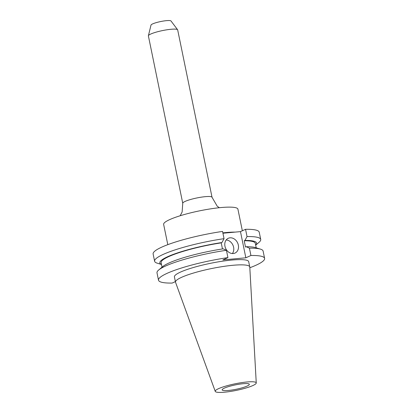 <?xml version="1.0" encoding="UTF-8"?>
<svg xmlns="http://www.w3.org/2000/svg" width="413" height="413" viewBox="0 0 413 413"><rect width="100%" height="100%" fill="white"/><g stroke="black" fill="none" stroke-linecap="round" stroke-linejoin="round"><path stroke-width="0.62" d="M233.257 253.53A8.126 6.587 65.4 0 0 235.023 253.066A8.126 6.587 65.4 0 0 238.043 243.985A8.126 6.587 65.4 0 0 230.031 237.821A8.126 6.587 65.4 0 0 228.27 238.286A8.126 6.587 65.4 0 0 225.245 247.366A8.126 6.587 65.4 0 0 233.257 253.53M232.385 253.546A8.126 6.587 65.4 0 0 232.911 245.1A8.126 6.587 65.4 0 0 226.179 239.963M167.802 244.661L163.641 224.409A37.913 6.061 -11.6 0 1 182.494 215.054A37.913 6.061 -11.6 0 1 220.97 207.558A37.913 6.061 -11.6 0 1 237.914 209.164L242.348 230.764M148.391 35.921A14.945 2.39 -11.6 0 1 148.396 35.735A14.945 2.39 -11.6 0 1 156.315 32.09A14.945 2.39 -11.6 0 1 170.997 29.277A14.945 2.39 -11.6 0 1 177.6 29.741A14.945 2.39 -11.6 0 1 177.678 29.906L212.034 197.285A14.945 2.39 -11.6 0 0 205.354 196.655A14.945 2.39 -11.6 0 0 190.181 199.608A14.945 2.39 -11.6 0 0 182.752 203.299L148.391 35.921M148.396 35.735L151.008 25.074A10.237 1.637 -11.6 0 1 156.429 22.576A10.237 1.637 -11.6 0 1 166.48 20.65A10.237 1.637 -11.6 0 1 171.003 20.97L177.6 29.741M243.133 383.708A13.887 2.22 -11.6 0 1 249.338 384.296A13.887 2.22 -11.6 0 1 242.436 387.724A13.887 2.22 -11.6 0 1 228.343 390.471A13.887 2.22 -11.6 0 1 222.137 389.882A13.887 2.22 -11.6 0 1 229.039 386.454A13.887 2.22 -11.6 0 1 243.133 383.708M224.589 392.185A20.934 3.345 -11.6 0 1 215.25 391.374A20.934 3.345 -11.6 0 1 225.431 386.196A20.934 3.345 -11.6 0 1 246.886 381.994A20.934 3.345 -11.6 0 1 256.256 382.959A20.934 3.345 -11.6 0 1 245.621 388.106A20.934 3.345 -11.6 0 1 224.589 392.185M215.25 391.374L175.53 282.28A37.913 6.061 -11.6 0 1 175.494 282.141A37.913 6.061 -11.6 0 1 194.342 272.786A37.913 6.061 -11.6 0 1 232.824 265.291A37.913 6.061 -11.6 0 1 249.767 266.896A37.913 6.061 -11.6 0 1 249.782 267.035L256.256 382.959M175.494 282.141L174.42 276.901A37.913 6.061 -11.6 0 1 193.269 267.552A37.913 6.061 -11.6 0 1 231.75 260.056A37.913 6.061 -11.6 0 1 248.693 261.656L249.767 266.896M264.609 258.388A54.16 8.658 -11.6 0 0 250.923 255.487L249.421 248.177A54.16 8.658 -11.6 0 1 260.489 249.137A54.16 8.658 -11.6 0 1 263.107 251.078L264.609 258.388A54.16 8.658 -11.6 0 1 249.824 267.753M249.421 248.177L246.246 246.721A49.4 7.899 -11.6 0 1 255.513 247.609L260.489 249.137M246.246 246.721L245.503 247.062L244.212 240.753A48.073 7.687 -11.6 0 1 255.301 243.34L256.225 247.826M244.212 240.753L244.95 240.412A49.4 7.899 -11.6 0 1 255.668 245.121M244.95 240.412L247.036 236.556A54.16 8.658 -11.6 0 1 260.722 239.457A54.16 8.658 -11.6 0 1 259.08 242.276L255.678 245.157M247.036 236.556L245.549 229.303A54.16 8.658 -11.6 0 1 259.23 232.204L260.722 239.457M175.386 281.609L172.185 283.07A54.16 8.658 -11.6 0 1 158.504 280.169A54.16 8.658 -11.6 0 1 227.93 257.604L226.427 250.293A54.16 8.658 -11.6 0 0 158.644 270.04A54.16 8.658 -11.6 0 0 157.002 272.859L158.504 280.169M250.923 255.487L245.849 257.805L222.855 259.922L227.93 257.604M158.644 270.04L162.614 266.674A49.4 7.899 -11.6 0 1 223.252 248.838L226.427 250.293M162.046 267.159L161.122 262.673A48.073 7.687 -11.6 0 1 221.218 242.87L222.468 248.956M161.488 264.454A49.4 7.899 -11.6 0 1 174.363 254.005A49.4 7.899 -11.6 0 1 221.957 242.529L221.218 242.87M161.498 264.49L157.234 263.179A54.16 8.658 -11.6 0 1 154.617 261.238A54.16 8.658 -11.6 0 1 224.042 238.673L221.957 242.529M154.617 261.238L153.125 253.985A54.16 8.658 -11.6 0 1 222.555 231.419L224.042 238.673M222.927 233.237L240.474 231.621L245.849 257.805M245.549 229.303L240.474 231.621M222.855 232.886A37.913 6.061 -11.6 0 1 226.102 232.55A37.913 6.061 -11.6 0 1 235.09 232.116M219.334 207.718L217.192 206.164L212.034 197.285M182.752 203.299L182.128 212.014L180.156 215.762"/></g></svg>
